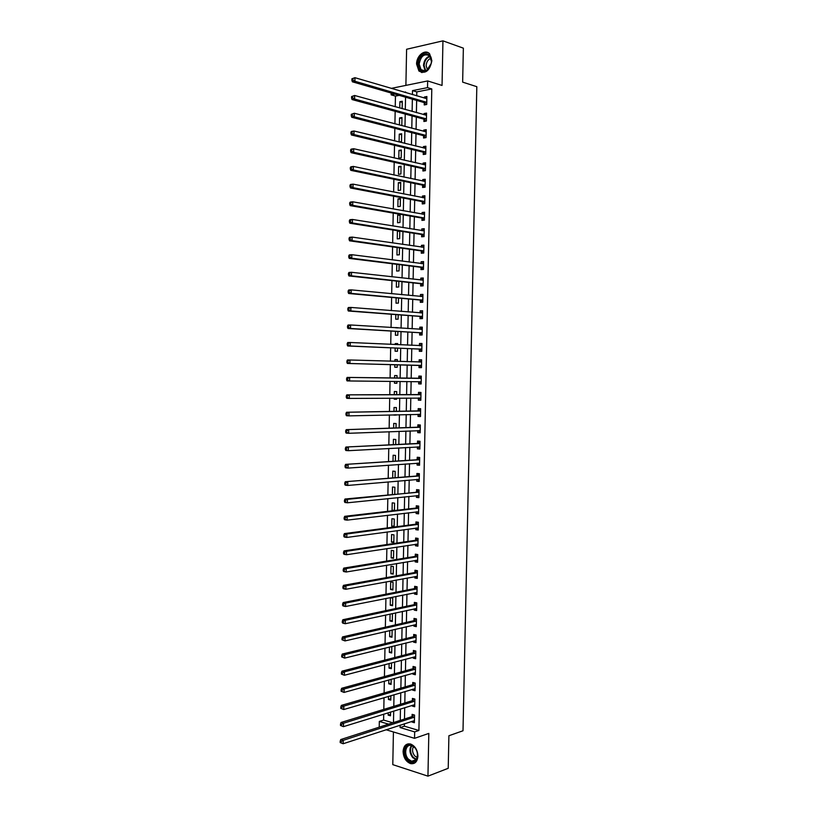 <?xml version="1.0" encoding="UTF-8"?>
<svg xmlns="http://www.w3.org/2000/svg" width="817" height="817" viewBox="0 0 817 817"><rect width="100%" height="100%" fill="white"/><g stroke="black" fill="none" stroke-linecap="round" stroke-linejoin="round"><path stroke-width="1.23" d="M416.568 64.053L418.907 71.008C425.463 74.306 429.783 70.875 431.876 60.703L429.599 53.81C425.177 48.663 416.435 55.627 416.568 64.053M403.087 751.456C403.445 757.686 405.957 761.73 410.594 763.619C414.944 764.232 417.385 761.73 417.916 756.123C417.558 749.955 415.087 745.911 410.522 744.001C406.09 743.307 403.618 745.798 403.087 751.456M399.176 95.364L395.448 96.1L391.139 94.854L391.18 93.046M391.261 88.379L427.659 80.944L427.526 87.644L412.524 90.616L412.452 94.609M393.416 731.961L392.793 764.641L427.945 776.15L448.216 768.307L448.901 735.749L463.004 730.766L476.822 86.694L462.647 82.129L463.362 48.162L442.947 40.85L406.6 49.265L405.896 85.376M379.221 727.161L379.323 721.421L388.565 724.158M383.714 714.15L383.602 720.063L379.323 721.421M395.448 96.1L395.244 106.751M395.162 111.316L394.917 123.837M394.836 128.32L394.601 140.902M394.509 145.314L394.274 157.957M394.192 162.287L393.947 174.991M393.865 179.24L393.631 192.005M393.549 196.172L393.304 208.999M393.222 213.094L392.977 225.982M392.906 229.996L392.66 242.945M392.589 246.877L392.334 259.888M392.262 263.748L392.017 276.81M391.946 280.599L391.69 293.722M391.629 297.429L391.374 310.613M391.302 314.249L391.057 327.494M390.986 331.038L390.73 344.345M390.669 347.828L390.414 361.185M390.352 364.586L390.097 377.985M390.036 381.376L389.78 394.713M389.709 398.175L389.464 411.431M389.392 414.965L389.147 428.128M389.076 431.723L388.831 444.805M388.759 448.482L388.514 461.472M388.443 465.21L388.198 478.119M388.126 481.928L387.881 494.755M387.809 498.625L387.564 511.36M387.483 515.302L387.248 527.956M387.176 531.969L386.931 544.541M386.86 548.615L386.615 561.095M386.543 565.241L386.308 577.639M386.227 581.857L385.992 594.173M385.91 598.452L385.675 610.687M385.593 615.038L385.358 627.18M385.277 631.592L385.052 643.653M384.97 648.136L384.736 660.116M384.654 664.67L384.429 676.558M384.337 681.184L384.113 692.99M384.021 697.677L383.806 709.391M383.602 720.063L392.824 722.79M388.187 712.761L388.146 715.11L390.485 715.794L390.557 712.026M388.994 707.808L388.279 708.022M388.504 696.35L388.443 699.464L390.792 700.118L390.873 695.655M388.821 679.928L388.739 683.798L391.088 684.421L391.19 679.264M389.137 663.486L389.045 668.112L391.394 668.704L391.506 662.863M389.443 647.033L389.341 652.415L391.69 652.987L391.823 646.441M389.76 630.561L389.648 636.709L391.997 637.24L392.129 630.009M390.077 614.067L389.944 620.981L392.293 621.482L392.446 613.914L391.598 613.741M392.599 605.714L392.742 598.136L390.393 597.676L390.25 605.234L392.599 605.714M392.906 589.925L393.048 582.347L390.689 581.908L390.546 589.476L392.906 589.925M393.212 574.126L393.355 566.538L390.996 566.13L390.853 573.708L393.212 574.126M393.508 558.307L393.661 550.709L391.292 550.331L391.149 557.919L393.508 558.307M393.814 542.478L393.957 534.869L391.598 534.522L391.455 542.11L393.814 542.478M394.121 526.628L394.264 519.009L391.905 518.693L391.752 526.291L394.121 526.628M394.427 510.564L394.57 503.139L392.201 502.853L392.058 510.462L393.641 510.656M394.744 494.06L394.877 487.249L392.507 486.993L392.364 494.305M395.06 477.547L395.183 471.348L392.814 471.123L392.681 477.741M395.377 461.013L395.489 455.426L393.12 455.232L392.997 461.166M395.694 444.458L395.796 439.495L393.416 439.321L393.314 444.581M396.01 427.883L396.102 423.543L393.723 423.41L393.641 427.975M393.886 414.862L396.265 414.801M396.337 411.298L396.408 407.581L394.029 407.469L393.957 411.349M394.202 398.145L394.192 399.176L396.562 399.278L396.582 398.134M396.653 394.693L396.715 391.598L394.335 391.517L394.274 394.703M394.529 381.416L394.488 383.214L396.868 383.285L396.909 381.447M396.97 378.077L397.021 375.606L394.642 375.554L394.591 378.046M394.846 364.709L394.795 367.242L397.174 367.282L397.225 364.77M397.287 361.39L397.328 359.592L394.948 359.572L394.907 361.318M395.162 348.011L395.101 351.249L397.481 351.259L397.542 348.113M397.613 344.662L397.634 343.569L395.254 343.569L395.234 344.56M395.489 331.304L395.408 335.246L397.797 335.225L397.869 331.447M397.93 327.923L395.551 327.77M395.806 314.586L395.714 319.222L398.104 319.171L398.185 314.759M396.122 297.837L396.02 303.189L398.41 303.107L398.512 298.062M396.449 281.079L396.327 287.135L398.716 287.022L398.829 281.344M396.766 264.31L396.633 271.06L399.033 270.917L399.145 264.606M397.093 247.51L396.95 254.975L399.339 254.802L399.472 247.847M399.176 230.986L397.399 231.14L397.256 238.881L399.646 238.676L399.789 231.078M399.962 222.53L400.105 214.769L397.705 215.014L397.562 222.755L399.962 222.53M400.269 206.364L400.412 198.602L398.022 198.878L397.869 206.63L400.269 206.364M400.575 190.187L400.728 182.416L398.328 182.722L398.175 190.473L400.575 190.187M400.892 173.99L401.035 166.208L398.635 166.545L398.492 174.317L400.892 173.99M401.198 157.773L401.351 149.991L398.951 150.359L398.798 158.13L401.198 157.773M401.515 141.555L401.658 133.753L399.258 134.151L399.105 141.933L401.515 141.555M401.065 125.44L401.821 125.307L401.974 117.505L399.564 117.934L399.431 125.011M402.148 108.661L402.291 101.237L399.881 101.696L399.758 107.997M404.405 723.75L404.364 726.18L418.907 730.469L431.795 88.941L416.813 91.892L416.741 95.875M416.65 100.42L416.404 112.623M416.323 117.097L416.078 129.352M415.996 133.743L415.751 146.069M415.669 150.379L415.424 162.767M415.342 167.005L415.097 179.444M415.016 183.611L414.77 196.111M414.689 200.196L414.444 212.757M414.362 216.76L414.117 229.383M414.035 233.315L413.79 245.999M413.708 249.849L413.463 262.594M413.392 266.373L413.136 279.169M413.065 282.876L412.81 295.734M412.738 299.359L412.483 312.278M412.422 315.832L412.166 328.802M412.095 332.284L411.839 345.315M411.768 348.716L411.513 361.808M411.451 365.138L411.196 378.261M411.125 381.58L410.869 394.652M410.808 398.042L410.553 411.022M410.481 414.485L410.226 427.383M410.154 430.906L409.909 443.723M409.838 447.318L409.583 460.053M409.511 463.709L409.266 476.362M409.194 480.09L408.949 492.651M408.868 496.44L408.623 508.92M408.551 512.79L408.306 525.188M408.234 529.11L407.989 541.426M407.908 545.419L407.673 557.654M407.591 561.718L407.346 573.861M407.274 577.997L407.029 590.058M406.948 594.255L406.713 606.234M406.631 610.503L406.396 622.401M406.315 626.731L406.08 638.547M405.998 642.938L405.763 654.672M405.681 659.135L405.446 670.788M405.355 675.312L405.13 686.883M405.038 691.478L404.813 702.967M404.721 707.624L404.497 719.031M411.982 721.288L411.962 722.014L414.393 722.718L414.546 715.049L412.115 714.364L412.074 716.438M412.299 705.275L412.279 706.072L414.709 706.746L414.862 699.076L412.432 698.412L412.391 700.486M412.616 689.242L412.595 690.11L415.036 690.753L415.189 683.073L412.748 682.45L412.708 684.523M412.932 673.198L412.912 674.137L415.353 674.75L415.506 667.07L413.065 666.468L413.024 668.551M413.249 657.144L413.228 658.155L415.669 658.737L415.822 651.037L413.382 650.475L413.341 652.548M413.576 641.059L413.555 642.142L415.986 642.703L416.139 635.003L413.698 634.462L413.657 636.545M413.892 624.974L413.872 626.128L416.313 626.649L416.466 618.939L414.025 618.428L413.984 620.512M414.209 608.869L414.188 610.085L416.629 610.585L416.782 602.864L414.342 602.384L414.301 604.478M414.536 592.744L414.505 594.041L416.956 594.5L417.109 586.78L414.658 586.33L414.617 588.414M414.852 576.598L414.822 577.966L417.273 578.405L417.426 570.674L414.975 570.246L414.934 572.339M415.169 560.442L415.148 561.882L417.589 562.29L417.753 554.549L415.302 554.161L415.261 556.254M415.496 544.275L415.465 545.787L417.916 546.154L418.069 538.413L415.618 538.046L415.577 540.149M415.812 528.088L415.782 529.671L418.243 530.008L418.396 522.257L415.935 521.93L415.894 524.024M416.139 511.881L416.108 513.536L418.559 513.852L418.712 506.08L416.262 505.784L416.221 507.888M416.466 495.664L416.425 497.39L418.886 497.665L419.039 489.904L416.578 489.628L416.537 491.732M416.782 479.426L416.752 481.223L419.203 481.479L419.366 473.697L416.905 473.462L416.864 475.565M417.109 463.168L417.068 465.047L419.529 465.261L419.683 457.479L417.221 457.265L417.181 459.379M417.426 446.899L417.395 448.85L419.856 449.033L420.009 441.241L417.548 441.068L417.507 443.171M417.753 430.61L417.712 432.632L420.173 432.796L420.336 424.993L417.865 424.84L417.824 426.954M420.52 415.7L418.11 414.311L418.038 416.404L420.5 416.537L420.653 408.725L418.192 408.612L418.151 410.726M418.396 398.042L418.355 400.156L420.826 400.259L420.98 392.436L418.508 392.354L418.467 394.468M418.723 381.784L418.682 383.898L421.153 383.97L421.306 376.137L418.835 376.086L418.794 378.2M419.05 365.495L419.009 367.619L421.48 367.66L421.633 359.827L419.162 359.797L419.121 361.921M419.366 349.206L419.325 351.32L421.797 351.33L421.96 343.487L419.489 343.497L419.438 345.622M419.693 332.887L419.652 335.011L422.123 334.99L422.287 327.137L419.805 327.178L419.764 329.282L422.266 327.985M420.02 316.567L419.979 318.691L422.45 318.63L422.614 310.777L420.132 310.848L420.091 312.87M420.346 300.217L420.306 302.341L422.777 302.259L422.94 294.396L420.459 294.498L420.418 296.459M420.673 283.856L420.622 285.991L423.104 285.868L423.267 277.994L420.786 278.127L420.745 280.017M420.99 267.476L420.949 269.61L423.431 269.467L423.594 261.583L421.112 261.746L421.072 263.564M421.317 251.085L421.276 253.219L423.757 253.035L423.921 245.151L421.439 245.345L421.398 247.091M421.643 234.673L421.603 236.807L424.094 236.603L424.248 228.699L421.756 228.934L421.725 230.608M424.38 220.151L424.574 212.236L422.083 212.491L422.052 214.105M424.421 220.141L421.929 220.386L421.97 218.251M422.297 201.799L422.256 203.944L424.748 203.668L424.901 195.753L422.409 196.049L422.379 197.581M422.624 185.347L422.583 187.481L425.075 187.185L425.238 179.26L422.736 179.577L422.716 181.047M422.951 168.864L422.91 171.008L425.402 170.671L425.565 162.746L423.073 163.094L423.043 164.493M423.277 152.37L423.237 154.525L425.739 154.147L425.892 146.212L423.4 146.6L423.369 147.928M423.615 135.867L423.563 138.012L426.065 137.613L426.219 129.668L423.727 130.087L423.696 131.343M423.941 119.333L423.89 121.488L426.392 121.059L426.556 113.103L424.054 113.553L424.033 114.737M424.268 102.799L424.227 104.944L426.729 104.484L426.882 96.518L424.38 96.998L424.36 98.111M427.659 80.944L442.038 85.438L442.947 40.85M431.795 88.941L427.526 87.644M418.907 730.469L414.668 731.899L414.536 738.333L386.063 729.744M427.945 776.15L428.823 733.411L414.536 738.333M405.63 92.607L405.64 91.984L404.364 92.229M394.877 94.118L391.139 94.854M393.477 722.575L393.702 711.045M393.794 706.337L394.019 694.726M394.1 690.089L394.325 678.396M394.417 673.811L394.642 662.036M394.734 657.532L394.958 645.665M395.05 641.222L395.275 629.284M395.367 624.903L395.591 612.883M395.673 608.573L395.908 596.461M395.99 592.213L396.225 580.019M396.306 575.842L396.541 563.567M396.623 559.461L396.868 547.094M396.939 543.06L397.185 530.611M397.256 526.638L397.501 514.107M397.573 510.206L397.818 497.584M397.889 493.754L398.134 481.05M398.206 477.281L398.461 464.495M398.533 460.798L398.778 447.93M398.849 444.295L399.094 431.335M399.166 427.771L399.421 414.73M399.482 411.237L399.738 398.114M399.809 394.682L400.064 381.478M400.126 378.118L400.381 364.852M400.442 361.482L400.698 348.246M400.769 344.805L401.024 331.631M401.086 328.117L401.341 314.994M401.413 311.41L401.668 298.348M401.729 294.682L401.984 281.681M402.056 277.933L402.311 264.994M402.383 261.174L402.628 248.297M402.71 244.395L402.955 231.579M403.026 227.596L403.271 214.84M403.353 210.786L403.598 198.082M403.68 193.956L403.925 181.313M404.007 177.105L404.241 164.523M404.333 160.244L404.568 147.724M404.65 143.353L404.895 130.904M404.977 126.461L405.222 114.063M405.303 109.539L405.549 97.203M400.156 725.139L400.105 727.579L414.668 731.899M412.36 99.184L412.125 111.429M412.034 115.922L411.799 128.238M411.707 132.65L411.462 145.018M411.38 149.358L411.135 161.786M411.053 166.045L410.808 178.545M410.726 182.722L410.481 195.273M410.41 199.379L410.165 211.991M410.083 216.025L409.838 228.689M409.756 232.641L409.511 245.376M409.429 249.246L409.184 262.043M409.113 265.842L408.857 278.689M408.786 282.416L408.531 295.325M408.459 298.971L408.214 311.941M408.143 315.505L407.887 328.536M407.816 332.029L407.56 345.121M407.499 348.542L407.244 361.686M407.172 365.025L406.917 378.21M406.856 381.539L406.6 394.662M406.529 398.073L406.274 411.104M406.212 414.576L405.957 427.536M405.886 431.07L405.64 443.948M405.569 447.553L405.314 460.339M405.242 464.015L404.997 476.719M404.926 480.457L404.681 493.07M404.599 496.889L404.364 509.42M404.282 513.301L404.037 525.75M403.966 529.692L403.721 542.059M403.649 546.073L403.404 558.348M403.322 562.433L403.087 574.627M403.006 578.773L402.771 590.895M402.689 595.103L402.454 607.133M402.373 611.412L402.138 623.361M402.056 627.711L401.821 639.578M401.739 643.99L401.504 655.775M401.413 660.259L401.188 671.952M401.096 676.507L400.871 688.118M400.779 692.734L400.555 704.264M400.463 708.942L400.248 720.4M404.364 726.18L400.105 727.579M416.813 91.892L412.524 90.616M414.423 721.207L411.962 722.014M390.516 714.375L388.146 715.11M402.26 102.38L399.881 101.696M401.954 118.577L399.564 117.934M401.647 134.754L399.258 134.151M401.331 150.92L398.951 150.359M401.024 167.076L398.635 166.545M400.708 183.212L398.328 182.722M400.401 199.328L398.022 198.878M400.095 215.433L397.705 215.014M399.789 231.517L397.399 231.14M397.94 327.709L395.561 327.556M397.634 343.681L395.254 343.569M397.328 359.643L394.948 359.572M396.868 383.234L394.488 383.214M396.562 399.156L394.192 399.176M396.265 415.067L393.886 415.118M394.437 510.186L392.058 510.462M394.131 525.985L391.752 526.291M393.825 541.763L391.455 542.11M393.528 557.531L391.149 557.919M393.222 573.289L390.853 573.708M392.926 589.026L390.546 589.476M392.62 604.743L390.25 605.234M392.313 620.45L389.944 620.981M392.017 636.147L389.648 636.709M391.711 651.823L389.341 652.415M391.414 667.479L389.045 668.112M391.118 683.124L388.739 683.798M390.812 698.76L388.443 699.464M414.74 705.306L412.279 706.072M415.056 689.385L412.595 690.11M415.373 673.453L412.912 674.137M415.7 657.501L413.228 658.155M416.016 641.529L413.555 642.142M416.333 625.556L413.872 626.128M416.65 609.553L414.188 610.085M416.966 593.54L414.505 594.041M417.293 577.517L414.822 577.966M417.61 561.463L415.148 561.882M417.926 545.409L415.465 545.787M418.253 529.324L415.782 529.671M418.57 513.239L416.108 513.536M418.896 497.124L416.425 497.39M419.213 480.999L416.752 481.223M419.54 464.863L417.068 465.047M419.856 448.707L417.395 448.85M420.183 432.53L417.712 432.632M420.51 416.343L418.038 416.404M420.826 400.136L418.355 400.156M421.153 383.919L418.682 383.898M421.633 359.878L419.162 359.797M421.96 343.62L419.489 343.497M422.277 327.341L419.805 327.178M422.603 311.042L420.132 310.848M422.93 294.733L420.459 294.498M423.257 278.413L420.786 278.127M423.584 262.063L421.112 261.746M423.911 245.703L421.439 245.345M424.237 229.332L421.756 228.934M424.564 212.941L422.083 212.491M424.891 196.529L422.409 196.049M425.218 180.108L422.736 179.577M425.545 163.666L423.073 163.094M425.871 147.203L423.4 146.6M426.198 130.73L423.727 130.087M426.535 114.237L424.054 113.553M426.862 97.734L424.38 96.998M414.076 717.428L411.666 716.723L340.75 739.548L343.211 740.335L414.505 717.132M341.189 741.53L343.211 740.335L343.15 743.746L340.178 742.582L341.169 742.898L341.189 741.53L340.209 741.213L340.178 742.582M414.433 720.635L343.15 743.746L341.169 742.898M414.107 717.418L411.666 716.723L413.81 714.844M340.75 739.548L340.209 741.213M411.962 700.772L414.433 701.425L411.962 700.772L341.046 722.483L343.508 723.239L414.822 701.149M341.496 724.424L343.508 723.239L343.446 726.66L340.485 725.486L341.465 725.792L341.496 724.424L340.505 724.117L340.485 725.486M414.75 704.663L343.446 726.66L341.465 725.792M412.003 700.761L414.168 698.882M341.046 722.483L340.505 724.117M414.719 685.443L412.279 684.809L341.353 705.398L343.814 706.123L415.148 685.157M341.792 707.308L343.814 706.123L343.753 709.544L340.781 708.38L341.772 708.676L341.792 707.308L340.812 707.011L340.781 708.38M415.077 688.68L343.753 709.544L341.772 708.676M412.279 684.809L414.536 682.91M341.353 705.398L340.812 707.011M414.811 672.677L415.393 672.861M415.036 669.429L412.595 668.817L341.649 688.302L344.12 688.997L415.465 669.154M342.098 690.161L344.12 688.997L344.059 692.418L341.087 691.253L342.068 691.539L342.098 690.161L341.108 689.885L341.087 691.253M415.393 672.667L344.059 692.418L342.068 691.539M412.595 668.817L414.893 666.917M341.649 688.302L341.108 689.885M415.016 656.674L415.71 656.909M415.353 653.396L412.912 652.824L341.955 671.186L344.427 671.84L415.782 653.13M342.405 673.004L344.427 671.84L344.365 675.271L341.394 674.117L342.374 674.382L342.405 673.004L341.414 672.738L341.394 674.117M415.71 656.654L344.365 675.271L342.374 674.382M412.912 652.824L415.261 650.914M341.955 671.186L341.414 672.738M414.485 747.238C421.746 754.612 414.617 767.827 407.775 759.81C400.647 752.488 407.581 739.344 414.485 747.238M408.439 759.197L411.635 761.26C417.364 763.16 419.713 752.59 414.648 747.555L411.574 745.564C405.804 743.582 403.404 754.111 408.439 759.197M417.181 757.522L414.73 755.929C412.299 752.702 411.891 749.577 413.525 746.544M408.102 743.848C402.75 747.637 402.475 753.264 407.285 760.739L411.257 763.303L414.515 763.16M418.253 64.043C418.12 52.901 432.019 49.725 431.509 61.163L431.253 63.379L426.811 70.487C421.756 72.672 418.907 70.528 418.253 64.043M431.427 61.408L429.599 55.883C424.299 53.187 420.816 55.913 419.162 64.073L421.031 69.639C422.777 71.273 424.799 71.406 427.077 70.037L431.192 63.46L431.427 61.408M427.414 69.802L426.137 65.656C426.484 61.806 428.098 59.345 430.978 58.273M428.149 52.697C422.134 52.074 418.508 55.924 417.283 64.257L419.611 71.161L422.001 72.621M415.22 640.661L416.027 640.937M415.679 637.352L413.239 636.8L342.262 654.06L344.733 654.672L416.098 637.086M342.701 655.826L344.733 654.672L344.672 658.104L341.69 656.95L342.68 657.205L342.701 655.826L341.72 655.581L341.69 656.95M416.037 640.61L344.672 658.104L342.68 657.205M413.239 636.8L415.628 634.88M342.262 654.06L341.72 655.581M415.424 624.617L416.343 624.954M415.996 621.288L413.555 620.767L342.558 636.903L345.029 637.485L416.425 621.032M343.007 638.628L345.029 637.485L344.968 640.926L341.996 639.772L342.987 640.007L343.007 638.628L342.017 638.394L341.996 639.772M416.353 624.556L344.968 640.926L342.987 640.007M413.555 620.767L416.006 618.847M342.558 636.903L342.017 638.394M415.628 608.563L416.66 608.951M416.313 605.203L413.872 604.723L342.864 619.735L345.336 620.287L416.741 604.958M343.314 621.42L345.336 620.287L345.274 623.728L342.803 623.167L342.303 622.574L343.293 622.799L343.314 621.42L342.323 621.196L342.303 622.574M416.67 608.491L345.274 623.728L343.293 622.799M413.872 604.723L416.384 602.783M342.864 619.735L342.323 621.196M415.833 592.478L416.987 592.938M416.639 589.108L414.188 588.659L343.171 602.548L345.642 603.058L417.068 588.873M343.62 604.182L345.642 603.058L345.581 606.5L343.109 605.979L342.599 605.356L343.589 605.571L343.62 604.182L342.629 603.977L342.599 605.356M416.997 592.407L345.581 606.5L343.589 605.571M414.188 588.659L416.762 586.708M343.171 602.548L342.629 603.977M416.037 576.383L417.303 576.904M416.956 573.003L414.505 572.574L343.477 585.34L345.948 585.82L417.385 572.768M343.926 586.933L345.948 585.82L345.887 589.271L343.416 588.781L342.905 588.117L343.896 588.322L343.926 586.933L342.936 586.739L342.905 588.117M417.313 576.312L345.887 589.271L343.896 588.322M414.505 572.574L417.14 570.623M343.477 585.34L342.936 586.739M416.241 560.268L417.62 560.86M417.283 556.877L414.832 556.479L343.773 568.111L346.255 568.561L417.712 556.643M344.233 569.663L346.255 568.561L346.194 572.012L343.712 571.553L343.211 570.869L344.202 571.052L344.233 569.663L343.232 569.49L343.211 570.869M417.64 560.186L346.194 572.012L344.202 571.052M414.832 556.479L417.528 554.508M343.773 568.111L343.232 569.49M416.456 544.132L417.947 544.796M417.599 540.731L415.148 540.364L344.08 550.862L346.561 551.281L418.028 540.507M344.529 552.384L346.561 551.281L346.5 554.733L344.018 554.314L343.518 553.599L344.508 553.763L344.529 552.384L343.538 552.21L343.518 553.599M417.957 544.061L346.5 554.733L344.508 553.763M415.148 540.364L417.926 538.393M344.08 550.862L343.538 552.21M416.66 527.966L418.263 528.711M417.926 524.575L415.465 524.238L344.386 533.603L346.868 533.981L418.355 524.361M344.835 535.074L346.868 533.981L346.806 537.443L344.325 537.055L343.824 536.309L344.815 536.463L344.835 535.074L343.845 534.921L343.824 536.309M418.284 527.905L346.806 537.443L344.815 536.463M415.465 524.238L418.294 522.267M344.386 533.603L343.845 534.921M416.864 511.789L418.58 512.616M418.243 508.399L415.792 508.092L344.692 516.324L347.174 516.671L418.672 508.194M345.142 517.753L347.174 516.671L347.113 520.133L344.631 519.786L344.131 518.999L345.121 519.142L345.142 517.753L344.151 517.61L344.131 518.999M418.6 511.748L347.113 520.133L345.121 519.142M415.792 508.092L418.621 506.162M344.692 516.324L344.151 517.61M417.068 495.592L418.907 496.501M418.57 492.212L344.999 499.024L347.48 499.33L418.998 492.008M345.448 500.413L347.48 499.33L347.419 502.802L344.937 502.486L344.437 501.669L345.428 501.801L345.448 500.413L344.457 500.28L344.437 501.669M418.927 495.562L347.419 502.802L345.428 501.801M416.108 491.936L418.937 490.047M344.999 499.024L344.457 500.28M417.283 479.375L419.223 480.376M418.896 476.005L345.305 481.713L419.315 475.811M345.765 483.051L347.797 481.979L347.736 485.451L345.244 485.175L344.743 484.328L345.734 484.44L345.765 483.051L344.764 482.939L344.743 484.328M419.244 479.365L347.736 485.451L345.734 484.44M416.435 475.76L419.264 473.911M345.305 481.713L344.764 482.939M417.487 463.147L419.55 464.23M419.213 459.777L345.611 464.373L419.642 459.593M346.071 465.67L348.103 464.607L348.042 468.09L345.55 467.845L345.05 466.967L346.04 467.058L346.071 465.67L345.07 465.567L345.05 466.967M419.57 463.157L348.042 468.09L346.04 467.058M416.752 459.562L419.581 457.765M345.611 464.373L345.07 465.567M417.691 446.889L419.877 448.073M419.54 443.539L345.918 447.022L419.969 443.355M417.078 443.355L419.856 443.427L417.395 443.243L419.907 441.599M346.377 448.267L348.41 447.226L348.348 450.698L345.857 450.494L345.356 449.575L346.347 449.667L346.377 448.267L345.377 448.186L345.356 449.575M419.897 446.919L348.348 450.698L346.347 449.667M345.918 447.022L345.377 448.186M417.906 430.61L420.193 431.897M419.867 427.281L346.224 429.65L420.285 427.107M346.684 430.855L348.716 429.813L348.655 433.296L346.163 433.122L345.662 432.183L346.653 432.244L346.684 430.855L345.683 430.784L345.662 432.183M420.224 430.682L348.655 433.296L346.653 432.244M417.395 427.128L420.224 425.412M346.224 429.65L345.683 430.784M420.183 411.012L346.531 412.258L420.612 410.839M417.722 410.89L420.5 410.92L418.038 410.788L420.551 409.215M346.99 413.422L349.033 412.391L348.971 415.873L346.469 415.73L345.969 414.76L346.97 414.811L346.99 413.422L345.989 413.361L345.969 414.76M420.541 414.413L348.971 415.873L346.97 414.811M346.531 412.258L345.989 413.361M418.324 397.991L420.837 399.493M420.51 394.723L346.837 394.846L420.939 394.56M347.296 395.959L349.339 394.938L349.278 398.43L346.776 398.328L346.275 397.317L347.276 397.358L347.296 395.959L346.296 395.928L346.275 397.317M420.867 398.134L349.278 398.43L347.276 397.358M418.038 394.631L420.878 392.997M346.837 394.846L346.296 395.928M421.194 381.845L418.621 381.713L421.163 383.265M420.837 378.414L347.143 377.413L421.266 378.261M347.613 378.485L349.645 377.474L349.584 380.967L347.082 380.906L346.582 379.864L347.582 379.885L347.613 378.485L346.612 378.465L346.582 379.864M421.082 381.774L349.584 380.967L347.582 379.885M418.365 378.363L421.194 376.77M347.143 377.413L346.612 378.465M421.388 367.027L418.621 365.332L347.388 363.463L349.901 363.494L349.962 359.991L421.592 361.951M418.917 362.033L421.623 360.522M421.521 365.536L349.901 363.494L347.889 362.401L347.919 361.002L346.919 360.991L346.888 362.391L347.889 362.401M346.919 360.991L347.46 359.97L349.962 359.991L347.919 361.002M346.888 362.391L347.388 363.463M419.366 345.662L421.94 344.263M347.225 343.487L347.205 344.897L348.205 344.886L348.226 343.487L347.225 343.487L347.766 342.507L350.268 342.497L421.919 345.622M348.226 343.487L350.268 342.497L350.207 345.989L347.705 346L418.947 349.022L421.715 350.769M421.848 349.206L350.207 345.989L348.205 344.886M347.205 344.897L347.705 346M422.042 334.5L419.274 332.703L348.011 328.516L350.513 328.475L350.575 324.972L422.246 329.271M422.175 332.866L350.513 328.475L348.512 327.362L348.542 325.963L347.531 325.973L347.511 327.382L348.512 327.362M347.531 325.973L348.073 325.013L350.575 324.972L348.542 325.963M347.511 327.382L348.011 328.516M422.369 318.211L419.601 316.373L348.318 311.011L350.83 310.94L350.891 307.437L422.573 312.911M420.255 312.891L422.593 311.685M422.491 316.506L350.83 310.94L348.818 309.817L348.849 308.407L347.848 308.438L347.817 309.847L348.818 309.817M347.848 308.438L348.379 307.519L350.891 307.437L348.849 308.407M347.817 309.847L348.318 311.011M420.694 296.479L422.92 295.376M348.154 290.893L348.134 292.292L349.135 292.251L349.155 290.842L348.154 290.893L348.696 289.994L351.198 289.872L422.9 296.53M349.155 290.842L351.198 289.872L351.136 293.385L348.634 293.497L419.918 300.013L422.685 301.902M422.818 300.125L351.136 293.385L349.135 292.251M348.134 292.292L348.634 293.497M423.012 285.582L420.244 283.652L348.941 275.962L351.453 275.819L351.514 272.296L423.226 280.129M421.133 280.057L423.247 279.046M423.145 283.734L351.453 275.819L349.441 274.665L349.472 273.256L348.461 273.317L348.44 274.726L349.441 274.665M348.461 273.317L349.002 272.449L351.514 272.296L349.472 273.256M348.44 274.726L348.941 275.962M423.339 269.242L420.571 267.261L349.247 258.407L351.759 258.223L351.831 254.7L423.553 263.717M421.582 263.625L423.574 262.696M423.482 267.322L351.759 258.223L349.758 257.059L349.778 255.65L348.777 255.731L348.747 257.141L349.758 257.059M348.777 255.731L349.308 254.894L351.831 254.7L349.778 255.65M348.747 257.141L349.247 258.407M422.021 247.183L423.9 246.336M349.084 238.115L349.063 239.524L350.064 239.442L350.095 238.033L349.084 238.115L349.625 237.308L352.137 237.083L423.88 247.285M350.095 238.033L352.137 237.083L352.076 240.617L349.564 240.831L420.898 250.86L423.666 252.892M423.809 250.901L352.076 240.617L350.064 239.442M349.063 239.524L349.564 240.831M423.992 236.522L421.225 234.448L349.87 223.235L352.393 222.98L352.454 219.456L424.207 230.843M422.46 230.731L424.227 229.965M424.135 234.459L352.393 222.98L350.381 221.795L350.401 220.386L349.4 220.488L349.37 221.897L350.381 221.795M349.4 220.488L349.931 219.712L352.454 219.456L350.401 220.386M349.37 221.897L349.87 223.235M422.91 214.258L424.554 213.564M349.707 202.841L349.686 204.26L350.687 204.138L350.718 202.728L349.707 202.841L350.248 202.095L352.77 201.799L424.534 214.381M350.718 202.728L352.77 201.799L352.699 205.333L350.187 205.618L421.552 218.006L424.319 220.141M424.462 217.996L352.699 205.333L350.687 204.138M349.686 204.26L350.187 205.618M423.349 197.775L424.881 197.152M350.023 185.173L349.993 186.593L351.004 186.46L351.034 185.04L350.023 185.173L350.554 184.458L353.077 184.131L424.86 197.908M351.034 185.04L353.077 184.131L353.015 187.665L350.493 187.992L421.878 201.564L424.595 203.688M424.789 201.523L353.015 187.665L351.004 186.46M349.993 186.593L350.493 187.992M423.798 181.282L425.208 180.731M350.33 167.495L350.309 168.905L351.32 168.762L351.341 167.342L350.33 167.495L350.871 166.811L353.393 166.433L425.187 181.405M351.341 167.342L353.393 166.433L353.332 169.977L350.81 170.345L422.205 185.091L424.85 187.205M425.116 185.03L353.332 169.977L351.32 168.762M350.309 168.905L350.81 170.345M424.237 164.768L425.534 164.288M350.646 149.787L350.616 151.206L351.627 151.043L351.657 149.623L350.646 149.787L351.177 149.133L353.71 148.725L425.524 164.891M351.657 149.623L353.71 148.725L353.649 152.268L351.116 152.667L422.532 168.608L425.106 170.712M425.443 168.527L353.649 152.268L351.627 151.043M350.616 151.206L351.116 152.667M424.687 148.245L425.861 147.826M350.963 132.068L350.932 133.477L351.943 133.304L351.974 131.884L350.963 132.068L351.494 131.445L354.027 130.996L425.851 148.367M351.974 131.884L354.027 130.996L353.955 134.55L351.433 134.979L422.859 152.105L425.381 154.209M425.78 152.003L353.955 134.55L351.943 133.304M350.932 133.477L351.433 134.979M425.126 131.711L426.188 131.353M351.269 114.319L351.249 115.738L352.26 115.554L352.28 114.125L351.269 114.319L354.333 113.246L426.178 131.823M352.28 114.125L354.333 113.246L354.272 116.8L351.739 117.27L423.186 135.591L425.647 137.675M426.106 135.459L354.272 116.8L352.26 115.554M351.249 115.738L351.739 117.27M425.575 115.166L426.515 114.86M351.586 96.559L351.555 97.979L352.576 97.774L352.597 96.355L351.586 96.559L354.649 95.487L426.515 115.258M352.597 96.355L354.649 95.487L354.588 99.041L352.056 99.551L423.512 119.057L425.923 121.141M426.433 118.904L354.588 99.041L352.576 97.774M351.555 97.979L352.056 99.551M426.025 98.602L426.852 98.346M351.902 78.779L351.872 80.199L352.883 79.984L352.913 78.555L351.902 78.779L354.966 77.697L426.842 98.683M352.913 78.555L354.966 77.697L354.905 81.251L352.372 81.802L423.839 102.503L426.198 104.586M426.77 102.329L354.905 81.251L352.883 79.984M351.872 80.199L352.372 81.802M414.393 717.224L411.962 716.54M414.719 701.252L412.279 700.588M415.036 685.259L412.595 684.626M415.353 669.246L412.922 668.643M415.669 653.222L413.239 652.65M411.635 761.26L416.108 759.718L412.748 757.635C409.583 753.386 409.123 749.342 411.38 745.502M411.87 745.655C409.756 749.363 410.216 753.254 413.259 757.298L416.404 759.299M425.208 70.854L423.502 65.493C423.962 60.529 426.055 57.384 429.773 56.077M430.099 56.496C426.545 57.803 424.544 60.826 424.115 65.585L425.708 70.711M415.996 637.178L413.555 636.637M416.313 621.124L413.872 620.603M416.639 605.05L414.188 604.56M416.956 588.955L414.505 588.506M417.273 572.85L414.832 572.431M417.599 556.734L415.148 556.336M417.916 540.588L415.465 540.231M418.243 524.443L415.792 524.106M418.559 508.266L416.108 507.97M418.886 492.079L416.425 491.814M419.213 475.882L416.752 475.637M419.468 463.096L418.876 463.045M419.529 459.665L417.068 459.45M419.785 446.868L419.07 446.807M420.112 430.62L419.203 430.559M420.183 427.179L417.722 427.025M420.438 414.352L419.162 414.29M420.765 398.073L418.682 397.991M420.826 394.631L418.365 394.54M421.153 378.332L418.682 378.271M421.409 365.465L418.937 365.434M421.092 365.362L418.621 365.332M421.48 362.013L419.009 361.982M421.735 349.135L419.264 349.135M421.419 349.033L418.947 349.022M421.807 345.683L419.805 345.683M422.062 332.795L419.591 332.815M421.746 332.682L419.274 332.703M422.134 329.333L420.888 329.343M422.389 316.424L419.918 316.485M422.072 316.312L419.601 316.373M422.46 312.962L421.552 312.993M422.716 300.053L420.234 300.145M422.399 299.931L419.918 300.013M422.787 296.581L422.072 296.612M423.043 283.652L420.561 283.775M422.726 283.53L420.244 283.652M423.114 280.19L422.532 280.221M423.369 267.251L420.888 267.394M423.053 267.108L420.571 267.261M423.696 250.819L421.215 251.003M423.38 250.676L420.898 250.86M424.023 234.377L421.541 234.591M423.706 234.234L421.225 234.448M424.35 217.914L421.868 218.159M424.043 217.761L421.552 218.006M424.687 201.442L422.195 201.717M424.37 201.278L421.878 201.564M425.014 184.948L422.522 185.255M424.697 184.785L422.205 185.091M425.34 168.435L422.849 168.772M425.024 168.271L422.532 168.608M425.667 151.911L423.175 152.279M425.351 151.737L422.859 152.105M426.004 135.367L423.502 135.765M425.688 135.183L423.186 135.591M426.331 118.802L423.829 119.241M426.014 118.618L423.512 119.057M426.658 102.227L424.156 102.697M426.341 102.033L423.839 102.503M414.77 685.422L412.34 684.789M415.107 669.399L412.667 668.796M415.445 653.365L413.004 652.793M424.973 70.905L421.031 69.639M415.782 637.311L413.341 636.77M416.108 621.247L413.668 620.736M416.445 605.162L414.005 604.682M416.782 589.067L414.342 588.608M417.119 572.952L414.679 572.523M417.456 556.816L415.005 556.418M417.793 540.67L415.342 540.303M418.13 524.504L415.679 524.177M418.467 508.327L416.016 508.021M418.804 492.13L416.353 491.854M419.141 475.923L416.69 475.678M419.478 459.695L417.017 459.481M420.152 427.189L417.691 427.046"/></g></svg>
